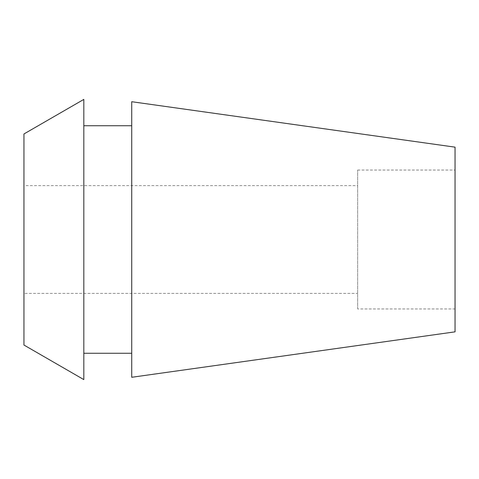 <?xml version="1.0" encoding="UTF-8"?>
<svg xmlns="http://www.w3.org/2000/svg" width="479" height="479" viewBox="0 0 479 479"><rect width="100%" height="100%" fill="white"/><g stroke="black" fill="none" stroke-linecap="round" stroke-linejoin="round"><path stroke-width="0.36" stroke-dasharray="2.4 1.8" d="M357.645 308.955L357.645 170.045L357.645 308.955L455.05 308.955L455.05 170.045L455.05 308.955M357.645 170.045L455.05 170.045M357.645 185.613L357.645 293.387L357.645 185.613L23.95 185.613L23.95 293.387L357.645 293.387M23.95 293.387L23.95 185.613M23.95 345.036L23.95 133.964M83.825 99.392L83.825 379.608M83.825 125.737L83.825 353.262L83.825 125.737M131.725 353.262L131.725 125.737L131.725 353.262M131.725 377.284L131.725 101.716M455.05 147.155L455.05 331.845"/><path stroke-width="0.72" d="M23.95 133.964L23.95 345.036L83.825 379.608L83.825 99.392L23.95 133.964M131.725 125.737L83.825 125.737M131.725 353.262L83.825 353.262M131.725 101.716L131.725 377.284L455.05 331.845L455.05 147.155L131.725 101.716"/></g></svg>
